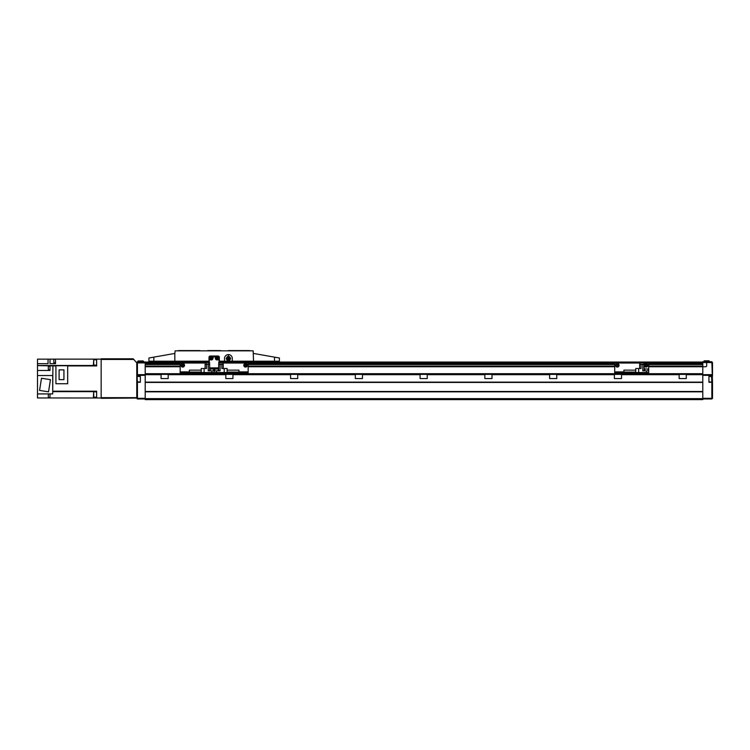 <?xml version="1.0" encoding="UTF-8"?>
<svg xmlns="http://www.w3.org/2000/svg" width="750" height="750" viewBox="0 0 750 750"><rect width="100%" height="100%" fill="white"/><g stroke="black" fill="none" stroke-linecap="round" stroke-linejoin="round"><path stroke-width="1.12" d="M614.391 374.353L614.391 378.562L621.516 378.562L621.516 374.353L145.2 374.353L145.2 399.609L702.788 399.609L702.788 398.634L145.2 398.634M679.144 374.353L679.144 378.562L686.269 378.562L686.269 374.353L621.516 374.353M225.825 374.353L225.825 378.562L232.95 378.562L232.95 374.353M290.587 374.353L290.587 378.562L297.712 378.562L297.712 374.353M355.341 374.353L355.341 378.562L362.466 378.562L362.466 374.353M420.103 374.353L420.103 378.562L427.228 378.562L427.228 374.353M484.866 374.353L484.866 378.562L491.991 378.562L491.991 374.353M549.628 374.353L549.628 378.562L556.753 378.562L556.753 374.353M161.062 374.353L161.062 378.562L168.188 378.562L168.188 374.353M145.2 374.353L145.2 366.422L180.169 366.422M209.306 362.044L145.2 362.044L145.2 364.153L180.169 364.153M219.028 362.044L702.788 362.044L702.788 398.634M702.788 391.837L145.2 391.837M702.788 391.509L145.2 391.509L145.2 382.444L702.788 382.444L702.788 391.509M702.788 382.125L145.2 382.125M702.788 374.353L686.269 374.353M702.788 366.422L648.713 366.422M614.709 366.422L248.166 366.422M702.788 364.153L648.713 364.153M614.709 364.153L248.166 364.153M137.1 377.709L137.1 380.709M138.169 361.594L138.169 360.947L143.156 360.947L143.156 361.594M145.2 362.241L137.428 362.241L136.781 363.159L137.428 361.594L145.2 362.044M140.344 376.134L140.344 382.284L136.781 382.284L136.781 376.134L140.344 376.134M137.428 382.284L137.428 398.316L136.781 398.044L136.781 382.284M136.781 362.887L133.219 358.809L101.156 358.809L101.156 398.316L136.781 398.044M136.781 398.316L137.428 398.962L145.2 398.962M145.2 398.316L137.428 398.316L137.428 398.962M145.2 362.887L137.428 362.887L137.428 374.672L136.781 375.328L136.781 363.159M161.062 374.672L137.428 374.672L136.781 375.328M180.169 363.825L145.2 363.825L145.2 366.741L180.169 366.741M137.428 376.134L137.428 375.328L145.2 375.328M136.781 376.134L136.781 375.591M101.156 359.456L133.866 359.456M101.156 397.669L136.781 397.669M49.997 393.947L48.319 393.947L48.319 397.5L49.997 397.5M55.5 359.241L53.822 359.241L53.822 362.803L55.5 362.803M49.997 366.225L48.319 366.225L48.319 369.788L49.997 369.788M93.712 365.287L93.712 359.784L93.384 364.959L96.628 365.287M93.712 359.784L96.628 359.784M93.712 397.341L93.712 391.837L93.384 397.022L96.628 397.341M93.712 391.837L96.628 391.837M59.109 369.853L59.109 379.631L63.938 379.631L63.938 369.853L59.109 369.853M67.678 365.738L55.922 365.738L55.922 383.747L67.678 383.747L67.678 365.738M39.572 390.403L48.525 391.828L50.456 379.669L41.494 378.253L39.572 390.403M52.716 375.516L37.5 375.516L37.5 393.909L52.716 393.909L52.716 375.516M52.716 391.537L52.912 365.925L37.5 365.587L37.5 370.463L49.997 370.463L49.997 365.925M37.5 363.666L48.056 363.666L48.056 359.166L37.5 359.166L37.5 365.484L96.628 365.484M37.5 393.909L37.5 397.959L49.997 397.959L49.997 393.909M55.5 363.666L55.5 359.137L49.997 359.166L49.997 363.666L55.5 363.666M67.678 365.925L96.628 365.925L96.628 359.137L101.156 359.137M49.997 397.959L96.628 397.987L96.628 391.2L52.912 391.2M96.628 397.987L101.156 397.987M55.5 359.137L96.628 359.137M52.912 365.925L55.922 365.925M52.716 391.641L96.628 391.641M48.056 359.166L49.997 359.166M37.5 375.516L37.5 370.463M274.5 361.209L279.413 361.209L279.413 358.003L274.5 357.141L274.5 361.209L232.303 361.209L232.303 358.491A3.881 3.881 0 0 0 228.412 354.6A3.881 3.881 0 0 0 224.531 358.491L224.531 361.209L232.303 361.209M219.028 361.209L224.531 361.209M174.825 361.209L174.825 353.438L148.922 358.003L148.922 361.209L209.306 361.209M199.922 350.841L178.547 350.841M249.787 350.841L228.412 350.841M174.825 353.438L175.153 350.841L253.181 350.841L253.509 361.209M219.347 361.209L219.347 357.319A1.294 1.294 0 0 0 218.053 356.025L210.281 356.025A1.294 1.294 0 0 0 208.987 357.319L208.987 361.209M253.509 353.438L274.5 357.141M251.728 350.841L176.606 350.841M207.694 350.841L220.641 350.841M199.922 350.587L178.547 350.587M220.641 350.587L207.694 350.587M249.787 350.587L228.412 350.587M208.987 357.516A1.294 1.294 0 0 1 210.281 356.222L218.053 356.222A1.294 1.294 0 0 1 219.347 357.516M209.475 358.163A1.781 1.781 0 0 1 211.256 356.381A1.781 1.781 0 0 1 213.038 358.163A1.781 1.781 0 0 1 211.256 359.944A1.781 1.781 0 0 1 209.475 358.163A1.781 1.781 0 0 1 211.256 356.381A1.781 1.781 0 0 1 213.038 358.163M215.297 358.163A1.781 1.781 0 0 1 217.078 356.381A1.781 1.781 0 0 1 218.859 358.163A1.781 1.781 0 0 1 217.078 359.944A1.781 1.781 0 0 1 215.297 358.163A1.781 1.781 0 0 1 217.078 356.381A1.781 1.781 0 0 1 218.859 358.163M229.041 356.672L230.409 358.181L229.781 357.103A2.044 2.044 0 0 0 229.041 356.672L228.412 356.672L228.412 354.6M228.412 361.209L229.041 360.562A2.044 2.044 0 0 0 229.781 360.122L230.409 359.044L229.781 360.122M216.431 358.538L217.725 358.538L217.725 357.787L216.431 357.787L216.431 358.538M210.609 358.538L211.903 358.538L211.903 357.787L210.609 357.787L210.609 358.538M229.537 356.672L230.653 358.612L229.041 360.562M227.044 360.122L226.425 359.044L227.044 360.122A2.044 2.044 0 0 0 227.794 360.562L226.172 358.612L227.297 356.672M230.409 358.181L230.456 358.612A2.044 2.044 0 0 1 230.409 359.044M228.412 356.756A1.856 1.856 0 0 1 230.269 358.612A1.856 1.856 0 0 1 228.412 360.478A1.856 1.856 0 0 1 226.556 358.612A1.856 1.856 0 0 1 228.412 356.756M227.147 358.612A1.266 1.266 0 0 1 228.412 357.347A1.266 1.266 0 0 1 229.688 358.612A1.266 1.266 0 0 1 228.412 359.887A1.266 1.266 0 0 1 227.147 358.612M228.094 358.612L228.741 358.612L228.094 358.612M228.412 358.941L228.412 358.294M228.412 356.672L227.794 356.672A2.044 2.044 0 0 0 227.044 357.103L227.794 356.672M227.044 357.103L226.425 358.181L227.044 357.103M226.425 359.044A2.044 2.044 0 0 1 226.378 358.612L226.425 358.181M227.794 360.562L228.412 360.562M209.634 367.434A1.294 1.294 0 0 0 210.609 367.875L217.725 367.875A1.294 1.294 0 0 0 218.7 367.434M219.028 362.503L219.028 358.163A1.294 1.294 0 0 0 218.559 357.169M215.859 356.869L212.475 356.869M209.775 357.169A1.294 1.294 0 0 0 209.306 358.163L209.306 362.503M243.797 365.287A1.781 1.781 0 0 1 245.578 363.506A1.781 1.781 0 0 1 247.359 365.287A1.781 1.781 0 0 1 245.578 367.069A1.781 1.781 0 0 1 243.797 365.287A1.781 1.781 0 0 0 245.578 367.069A1.781 1.781 0 0 0 247.359 365.287M245.578 364.35L244.762 364.819L244.762 365.756L245.578 366.225L246.384 365.756L245.578 364.35M248.166 372.544L248.166 373.191L214.162 373.191L214.162 367.875L214.162 372.544L248.166 372.544L248.166 363.666A0.647 0.647 0 0 0 247.519 363.019L223.191 363.019M227.119 370.144L238.969 370.144L238.969 372.084L227.119 372.084M217.247 368.916L214.847 368.916L215.625 368.916L214.65 369.103L214.65 370.856M227.119 372.544L227.119 368.522L221.841 368.522L221.841 364.378L223.238 364.378L223.238 368.522M224.203 372.544L224.203 368.522M218.747 364.378L218.747 362.503L223.191 362.503L223.191 364.378M218.7 370.856L218.7 364.378L221.841 364.378L221.841 362.503M205.097 368.522L205.097 364.378L208.238 364.378L208.238 370.856L216.431 370.856L216.431 372.544M220.097 362.503L220.097 370.856L216.431 370.856M180.975 365.287A1.781 1.781 0 0 1 182.756 363.506A1.781 1.781 0 0 1 184.537 365.287A1.781 1.781 0 0 1 182.756 367.069A1.781 1.781 0 0 1 180.975 365.287A1.781 1.781 0 0 0 182.756 367.069A1.781 1.781 0 0 0 184.537 365.287M182.756 364.35L181.95 364.819L182.756 366.225L183.572 365.756L183.572 364.819L182.756 364.35M205.144 363.019L180.816 363.019A0.647 0.647 0 0 0 180.169 363.666L180.169 373.191L214.162 373.191L214.162 372.544L180.169 372.544M201.216 372.084L189.366 372.084L189.366 370.144L201.216 370.144M211.088 368.916L212.709 368.916M204.131 372.544L204.131 368.522L201.216 368.522L201.216 372.544M205.144 364.378L205.144 362.503L209.588 362.503L209.588 364.378M208.238 362.503L208.238 364.378L209.634 364.378L209.634 370.856M204.131 368.522L206.494 368.522L206.494 362.503M615.525 365.287A1.781 1.781 0 0 1 617.306 363.506A1.781 1.781 0 0 1 619.078 365.287A1.781 1.781 0 0 1 617.306 367.069A1.781 1.781 0 0 1 615.525 365.287A1.781 1.781 0 0 0 617.306 367.069A1.781 1.781 0 0 0 619.078 365.287M644.344 365.287A1.781 1.781 0 0 1 646.125 363.506A1.781 1.781 0 0 1 647.897 365.287A1.781 1.781 0 0 1 646.125 367.069A1.781 1.781 0 0 1 644.344 365.287A1.781 1.781 0 0 0 646.125 367.069A1.781 1.781 0 0 0 647.897 365.287M646.125 364.35L645.309 364.819L645.309 365.756L646.125 366.225L646.931 365.756L646.125 364.35M617.306 364.35L616.491 364.819L616.491 365.756L617.306 366.225L618.113 365.756L617.306 364.35M639.647 368.522L639.647 364.378L642.788 364.378L642.788 370.856L648.713 370.856L648.713 363.666A0.647 0.647 0 0 0 648.066 363.019L644.128 363.019M639.694 363.019L615.356 363.019A0.647 0.647 0 0 0 614.709 363.666L614.709 373.191L648.713 373.191L648.713 372.544L614.709 372.544M635.756 372.084L623.906 372.084L623.906 370.144L635.756 370.144M644.859 368.916L648.225 369.103L644.859 368.916L644.663 370.856M638.672 372.544L638.672 368.522L635.756 368.522L635.756 372.544M639.694 362.503L639.694 364.378L639.694 362.503L644.128 362.503L644.128 364.378M642.788 362.503L642.788 364.378L644.175 364.378L644.175 370.856M648.713 370.856L648.713 372.544M638.672 368.522L641.034 368.522L641.034 362.503M711.853 376.134L708.938 376.134L708.938 382.284L712.5 382.284L711.853 361.725L702.788 361.725L702.788 362.372L712.5 362.644L712.5 375.328L711.853 374.672L686.269 374.672M711.853 378.459L711.853 380.709M704.175 360.816L704.175 361.462L704.175 360.816L709.163 360.816L709.163 361.462M703.434 361.725L711.206 361.725M648.713 366.741L705.703 366.741A0.975 0.975 0 0 0 706.669 365.775L706.669 363.506A0.975 0.975 0 0 0 705.703 362.531L702.788 362.531M702.788 375.328L711.853 375.328L712.5 376.134M702.788 398.316L712.5 398.316L711.853 398.962L711.853 382.284M712.5 382.284L712.5 398.044M712.5 362.644L711.853 361.725M711.853 398.962L702.788 398.962M614.391 374.672L556.753 374.672M549.628 374.672L491.991 374.672M484.866 374.672L427.228 374.672M420.103 374.672L362.466 374.672M355.341 374.672L297.712 374.672M290.587 374.672L232.95 374.672M225.825 374.672L168.188 374.672M679.144 374.672L621.516 374.672M702.788 373.706L145.2 373.706M614.709 366.741L248.166 366.741M702.788 366.178L648.713 366.178M614.709 366.178L248.166 366.178M180.169 366.178L145.2 366.178M702.788 366.084L648.713 366.084M614.709 366.084L248.166 366.084M180.169 366.084L145.2 366.084M702.788 364.491L648.713 364.491M614.709 364.491L248.166 364.491M180.169 364.491L145.2 364.491M702.788 364.387L648.713 364.387M614.709 364.387L248.166 364.387M180.169 364.387L145.2 364.387M702.788 363.825L648.713 363.825M614.709 363.825L248.166 363.825M702.788 362.7L644.128 362.7M639.694 362.7L223.191 362.7M205.144 362.7L145.2 362.7M137.1 376.781L137.428 381.966L140.344 381.966M143.906 361.594L143.906 362.241M138.722 361.594L138.722 362.241M153.834 357.141L153.834 361.209M209.728 358.163A1.519 1.519 0 0 1 211.256 356.644A1.519 1.519 0 0 1 212.775 358.163A1.519 1.519 0 0 1 211.256 359.681A1.519 1.519 0 0 1 209.728 358.163M215.559 358.163A1.519 1.519 0 0 1 217.078 356.644A1.519 1.519 0 0 1 218.606 358.163A1.519 1.519 0 0 1 217.078 359.681A1.519 1.519 0 0 1 215.559 358.163M243.994 365.287A1.584 1.584 0 0 1 245.578 363.703A1.584 1.584 0 0 1 247.162 365.287A1.584 1.584 0 0 1 245.578 366.872A1.584 1.584 0 0 1 243.994 365.287M248.166 371.887L238.969 371.887M218.016 368.916L214.65 369.103M181.172 365.287A1.584 1.584 0 0 1 182.756 363.703A1.584 1.584 0 0 1 184.341 365.287A1.584 1.584 0 0 1 182.756 366.872A1.584 1.584 0 0 1 181.172 365.287M189.366 371.887L180.169 371.887M213.684 370.856L213.684 369.103L210.309 368.916M211.903 372.544L211.903 370.856M615.712 365.287A1.584 1.584 0 0 1 617.306 363.703A1.584 1.584 0 0 1 618.891 365.287A1.584 1.584 0 0 1 617.306 366.872A1.584 1.584 0 0 1 615.712 365.287M644.531 365.287A1.584 1.584 0 0 1 646.125 363.703A1.584 1.584 0 0 1 647.709 365.287A1.584 1.584 0 0 1 646.125 366.872A1.584 1.584 0 0 1 644.531 365.287M623.906 371.887L614.709 371.887M646.444 372.544L646.444 370.856M708.938 376.453L711.525 376.453L711.853 381.637M137.428 376.453L140.344 376.453M218.212 369.103L218.212 370.856M210.122 369.103L210.122 370.856M648.028 368.916L648.225 370.856M708.938 381.966L711.525 381.966"/></g></svg>
